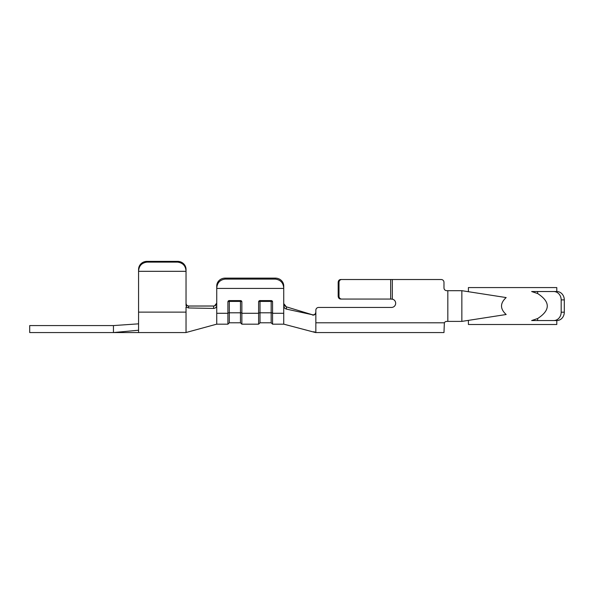 <?xml version="1.0" encoding="UTF-8"?>
<svg xmlns="http://www.w3.org/2000/svg" width="594" height="594" viewBox="0 0 594 594"><rect width="100%" height="100%" fill="white"/><g stroke="black" fill="none" stroke-linecap="round" stroke-linejoin="round"><path stroke-width="0.89" d="M390.674 299.064L340.733 299.064C339.204 298.938 338.357 298.01 338.179 296.272L338.179 282.313C338.357 280.568 339.204 279.64 340.733 279.522L390.674 279.522L390.674 299.064L392.322 299.146C394.401 299.68 395.522 301.054 395.686 303.252A4.188 4.188 0 0 1 391.498 307.44L318.636 307.44A2.792 2.792 0 0 0 315.845 310.231L315.845 322.787L444.357 322.794L443.978 332.558L315.845 332.558L313.803 331.697L315.845 332.506M444.357 322.794A2.792 2.792 0 0 1 446.77 321.391L461.85 321.391L506.17 314.508C499.97 308.865 499.97 303.222 506.17 297.572L461.85 290.689L446.77 290.689A2.792 2.792 0 0 1 443.978 287.897L443.978 282.313A2.792 2.792 0 0 0 441.186 279.522L392.337 279.522L392.337 299.064M391.505 299.064L392.924 299.309C394.668 300.037 395.589 301.351 395.686 303.252A4.188 4.188 0 0 1 391.498 307.44L318.636 307.44M315.845 310.231L315.845 312.132C315.436 314.271 314.256 315.139 312.303 314.731L286.523 309.118C284.927 308.702 283.999 307.618 283.739 305.873L283.739 324.183L272.572 324.183L272.572 313.29L283.739 313.29M443.978 287.897L443.978 282.313M441.186 279.522L393.013 279.522M390.674 279.522L392.337 279.522M340.733 279.522L345.834 279.522M345.834 299.064L340.733 299.064M338.179 296.272L339.003 296.272L339.003 282.313L338.179 282.313M341.743 279.522A2.792 2.74 90 0 0 339.003 282.313M339.003 296.272A2.792 2.74 90 0 0 341.743 299.064M315.845 322.787L315.845 332.558M537.652 320.56L537.652 318.533L531.645 320.56L553.69 320.56A8.375 7.492 -90 0 0 561.174 312.184L561.174 299.896A8.375 7.492 -90 0 0 553.69 291.528L537.652 291.528L537.652 293.547L531.645 291.528M537.652 318.533C550.482 310.202 550.482 301.878 537.652 293.547M561.174 312.184L564.3 312.184L564.3 299.896L561.174 299.896M553.69 291.528L556.793 291.528A8.375 7.492 90 0 1 564.3 299.896M564.3 312.184A8.375 7.492 90 0 1 556.808 320.56L553.69 320.56M537.681 291.528L531.66 291.528M315.845 312.392C315.451 314.478 314.337 315.362 312.496 315.043M283.739 305.873L283.739 288.409L216.743 288.409L216.743 324.183L227.91 324.183L227.91 301.901A1.396 1.307 0 0 1 229.306 300.594L240.466 300.594A1.396 1.307 0 0 1 241.862 301.901L241.862 324.183L258.613 324.183L258.613 301.901A1.396 1.307 0 0 1 260.009 300.594L271.176 300.594A1.396 1.307 0 0 1 272.572 301.901L272.572 313.29A1.396 0.49 180 0 0 271.176 312.8L271.176 322.787L272.572 324.183M285.269 306.311L284.326 305.368M283.739 303.623L286.315 306.823L312.303 314.731M283.739 288.409C283.442 282.952 280.65 279.848 275.364 279.098L225.119 279.098C219.825 279.848 217.033 282.952 216.743 288.409L216.743 285.974A8.375 7.848 -0 0 1 225.119 278.126L275.364 278.126A8.375 7.848 0 0 1 283.739 285.974L283.739 288.409L283.739 285.974M229.306 300.505L229.306 301.41A1.396 0.49 0 0 0 227.91 301.901M241.862 301.901A1.396 0.49 0 0 0 240.466 301.41L240.466 300.594M260.009 300.505L260.009 301.41A1.396 0.49 0 0 0 258.613 301.901M272.572 301.901A1.396 0.49 -0 0 0 271.176 301.41L271.176 300.594M216.743 285.974L216.743 288.409M216.743 305.487C216.498 307.291 215.451 308.271 213.602 308.427L188.536 307.959L186.761 307.269C186.026 306.942 185.788 307.15 186.033 307.915L186.033 332.558L113.447 332.558L138.573 330.234L138.573 332.558M186.761 307.306L186.033 305.509L186.033 271.317L138.573 271.317L138.573 330.234M214.115 305.999L188.201 306.014M187.229 305.695L186.739 305.331M186.605 305.219L188.565 306.044L213.632 306.044C215.466 305.873 216.498 304.893 216.743 303.103L214.493 305.91M186.033 271.317C185.736 265.926 182.945 262.86 177.658 262.125L146.948 262.125C141.662 262.86 138.87 265.926 138.573 271.317L138.573 269.446A8.375 8.071 0 0 1 146.948 261.375L177.658 261.375A8.375 8.071 -0 0 1 186.033 269.446L186.033 271.317L186.033 269.446M186.033 303.593L186.761 305.383M138.573 269.446L138.573 271.317M286.523 309.118L286.315 306.823M213.632 306.044L213.602 308.427M188.536 307.959L188.565 306.044M138.573 323.834L113.447 325.579L113.447 332.558L29.7 332.558L29.7 325.579L113.447 325.579M556.793 291.528L556.793 287.578L468.406 287.578L468.406 291.706M468.406 320.374L468.406 324.502L556.793 324.502L556.793 320.56M447.824 321.391L447.824 290.689M461.85 321.391L461.85 290.689M216.743 313.29L227.91 313.29A1.396 0.49 180 0 1 229.306 312.8L229.306 301.41L240.466 301.41L240.466 312.8A1.396 0.49 180 0 1 241.862 313.29L258.613 313.29A1.396 0.49 180 0 1 260.009 312.8L260.009 301.41L271.176 301.41L271.176 312.8L260.009 312.8L260.009 322.787L258.613 324.183M275.364 278.126L275.364 279.098M227.91 324.183L229.306 322.787L229.306 312.8L240.466 312.8L240.466 322.787L241.862 324.183M225.119 279.098L225.119 278.126M229.306 301.41L229.306 300.594M260.009 301.41L260.009 300.594M138.573 312.132L186.033 312.132M177.658 261.375L177.658 262.125M146.948 262.125L146.948 261.375M283.746 324.153L315.845 332.625M260.009 322.787L271.176 322.787M229.306 322.787L240.466 322.787M186.041 332.514L216.743 324.153"/></g></svg>
